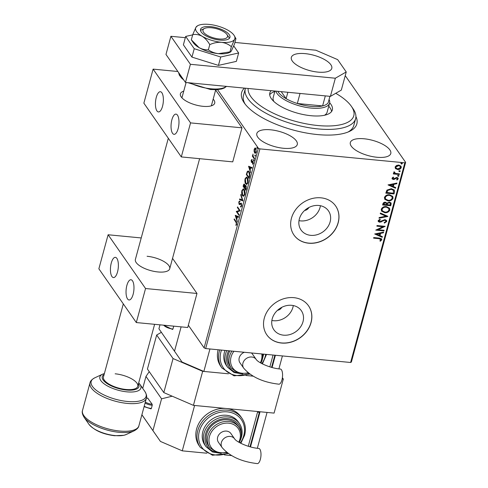 <?xml version="1.0" encoding="UTF-8"?>
<svg xmlns="http://www.w3.org/2000/svg" width="488" height="488" viewBox="0 0 488 488"><rect width="100%" height="100%" fill="white"/><g stroke="black" fill="none" stroke-linecap="round" stroke-linejoin="round"><path stroke-width="0.73" d="M355.917 116.528A59.695 22.6 -164.8 0 1 349.377 131.455A59.695 22.6 -164.8 0 1 317.566 134.572A59.695 22.6 -164.8 0 1 244.244 102.889A59.695 22.6 -164.8 0 1 244.421 88.108M347.932 132.077A57.157 21.637 15.2 0 0 353.776 125.507L355.624 118.7A57.157 21.637 -164.8 0 1 295.697 124.837A57.157 21.637 -164.8 0 1 245.153 89.42A57.157 21.637 -164.8 0 1 245.311 88.724A57.157 21.637 -164.8 0 1 245.47 88.212M304.646 210.462A5.081 4.282 145.1 0 0 308.916 207.491M277.526 310.301A5.081 4.282 145.1 0 0 281.789 307.324M283.558 335.171A16.714 14.097 145.1 0 0 300.291 327.295A16.714 14.097 145.1 0 0 301.334 310.685A16.714 14.097 145.1 0 0 291.671 305.311A16.714 14.097 145.1 0 0 274.939 313.186A16.714 14.097 145.1 0 0 273.896 329.79A16.714 14.097 145.1 0 0 283.558 335.171M271.871 320.476A16.714 14.097 145.1 0 0 273.493 320.72A16.714 14.097 145.1 0 0 293.294 305.555M310.685 235.338A16.714 14.097 145.1 0 0 327.411 227.463A16.714 14.097 145.1 0 0 328.454 210.853A16.714 14.097 145.1 0 0 318.798 205.478A16.714 14.097 145.1 0 0 302.066 213.347A16.714 14.097 145.1 0 0 301.023 229.958A16.714 14.097 145.1 0 0 310.685 235.338M298.991 220.643A16.714 14.097 145.1 0 0 300.62 220.887A16.714 14.097 145.1 0 0 320.421 205.722M308.654 243.207A25.4 21.423 145.1 0 0 334.079 231.239A25.4 21.423 145.1 0 0 335.665 206.003A25.4 21.423 145.1 0 0 320.982 197.829A25.4 21.423 145.1 0 0 295.551 209.797A25.4 21.423 145.1 0 0 293.971 235.033A25.4 21.423 145.1 0 0 308.654 243.207M293.935 234.978A25.4 21.423 145.1 0 0 308.575 243.097A25.4 21.423 145.1 0 0 333.981 231.159A25.4 21.423 145.1 0 0 335.622 205.942M281.527 343.04A25.4 21.423 145.1 0 0 306.958 331.077A25.4 21.423 145.1 0 0 308.538 305.836A25.4 21.423 145.1 0 0 293.855 297.662A25.4 21.423 145.1 0 0 268.43 309.63A25.4 21.423 145.1 0 0 266.844 334.872A25.4 21.423 145.1 0 0 281.527 343.04M266.808 334.811A25.4 21.423 145.1 0 0 281.448 342.93A25.4 21.423 145.1 0 0 306.854 330.992A25.4 21.423 145.1 0 0 308.501 305.781M283.485 148.279A20.96 7.936 15.2 0 0 297.277 144.533A20.96 7.936 15.2 0 0 270.62 129.802A20.96 7.936 15.2 0 0 256.828 133.547A20.96 7.936 15.2 0 0 283.485 148.279M376.992 157.264A20.96 7.936 15.2 0 0 390.784 153.519A20.96 7.936 15.2 0 0 364.127 138.781A20.96 7.936 15.2 0 0 350.335 142.526A20.96 7.936 15.2 0 0 376.992 157.264M345.242 75.646L405.632 162.37L351.384 362.035L350.604 362.486L205.668 348.56L204.112 347.883L188.344 325.246M254.663 149.212L255.438 148.041L254.968 147.998L255.84 148.419L256.261 152.134L255.236 153.348L254.626 152.903L254.077 151.292L254.193 149.169L255.218 147.962M254.346 159.009L252.351 156.148L252.516 155.532L252.808 155.959L252.961 154.055L253.18 156.355L254.51 158.399L254.346 159.009M251.161 160.326L251.765 159.558L251.527 161.619L252.607 161.046L252.973 161.284L253.199 163.401L252.589 164.273L252.814 161.912L251.729 162.486L251.369 162.242L251.161 160.326L251.546 160.363M251.527 161.619L252.217 161.778L253.077 161.089M252.662 161.052L252.973 161.284M253.235 161.955L252.589 161.784M251.729 162.486L251.369 162.242L251.839 162.284L251.594 161.693M249.563 176.613L249.057 178.456L246.33 174.533L247.27 171.587L248.148 170.959L249.057 171.66C249.868 172.697 250.039 174.35 249.563 176.613M245.848 190.265L243.122 186.343L243.427 185.22C243.774 184.043 244.165 183.756 244.598 184.366L244.976 185.94L246.019 185.69L246.281 188.679L245.848 190.265M244.189 184.061L244.598 184.366M245.604 185.391L246.019 185.69M242.945 200.958L239.523 199.58L239.706 198.915L242.298 199.958L240.755 195.054L240.938 194.389L242.945 200.958M239.187 214.805L239.016 215.415L236.29 211.493L239.401 210.444L237.369 207.522L237.534 206.912L240.261 210.834L237.156 211.883L239.187 214.805M235.917 222.144L234.106 219.539L234.27 218.923L236.113 221.57L236.674 224.401L235.954 225.444L236.393 224.004L235.917 222.144L236.387 222.186L234.569 219.582L234.106 219.539M204.112 347.883L258.359 148.218L217.556 89.627M235.234 215.361L238.687 216.635L238.504 217.3L237.406 216.861L236.802 219.088L237.278 221.826L235.234 215.361L235.606 215.397M240.566 206.326L241.359 205.735L241.194 203.96L239.541 204.545L239.041 204.265L238.791 201.928L239.669 201.062L239.706 201.782L239.065 202.343L239.193 203.636L241.365 203.356L241.645 206.095L240.566 207.022L240.566 206.326L241.822 205.784M241.664 204.008L240.871 203.777M239.541 204.545L239.041 204.265L239.51 204.307L239.242 203.697M239.193 203.636L240.114 203.819L240.59 203.453L240.126 203.411M240.901 203.045L241.365 203.356M242.506 195.651C241.713 194.578 241.505 192.882 241.877 190.558L243.286 188.88L244.153 189.527C244.946 190.607 245.147 192.309 244.762 194.633L243.359 196.28L242.506 195.651L242.975 195.7L242.524 194.804M245.714 183.842C244.921 182.768 244.714 181.072 245.086 178.748L246.495 177.071L247.361 177.717C248.154 178.797 248.355 180.499 247.971 182.823L246.568 184.47L245.714 183.842L246.184 183.891L245.732 182.994M248.569 166.286L252.021 167.561L251.839 168.226L250.74 167.787L250.137 170.019L250.606 172.752L248.569 166.286L248.941 166.323M253.894 160.692L253.534 159.832L253.9 159.649L253.992 160.485L253.626 160.668L253.992 160.485M254.089 160.711L254.004 159.875L253.534 159.832L253.9 159.649M255.169 156.007L254.809 155.147L255.175 154.964L254.895 155.983L255.261 155.8M255.267 155.19L254.809 155.147L255.175 154.964M257.243 148.376L256.883 147.51L257.249 147.333L257.341 148.169L256.975 148.346L257.341 148.169M257.341 147.559L256.883 147.51L257.249 147.333M400.971 166.091L401.112 167.366C400.343 168.842 399.117 169.489 397.421 169.312L395.622 168.738L395.079 166.994L396.512 165.444L398.794 165.054L401.051 166.201L401.264 167.591C400.502 169.061 399.269 169.714 397.58 169.531L395.31 168.384M394.383 171.929L395.408 173.405L399.446 173.893L399.282 174.503L393.304 173.929L393.468 173.319L394.347 173.405L393.779 172.898L393.981 171.8L394.536 172.154L394.389 172.728M397.452 178.852L396.695 178.016L394.274 179.358L393.298 179.468L392.163 178.907L392.047 178.15L393.218 177.053L393.633 177.461L392.852 178.541L392.633 177.961L393.438 178.852L396.829 177.4L398.08 178.041L398.202 178.858L397.055 180.035L396.598 179.633L397.452 178.852L397.281 178.266M394.499 192.101L393.999 193.95L385.813 193.163L386.947 190.1L391.339 188.679L394.334 190.058L394.499 192.101L393.999 193.95M390.79 205.759L382.604 204.972L382.909 203.85C383.3 202.648 384.141 202.105 385.435 202.215L386.972 203.13L389.406 202.075L391.053 202.91L390.79 205.759L382.659 204.771M387.881 216.452L379.011 218.209L379.188 217.544L385.923 216.208L380.237 213.683L380.42 213.018L387.771 216.282M384.123 230.293L383.952 230.909L375.772 230.123L382.952 226.737L376.852 226.151L377.017 225.541L385.203 226.328L378.035 229.714L384.123 230.293M380.908 239.736L379.03 238.687L373.588 238.162L373.753 237.552L379.28 238.083L381.622 238.87L381.75 239.809L380.402 241.218L379.853 240.852L380.908 239.736L380.725 239.126M350.604 362.486L404.851 162.815L259.921 148.889L205.668 348.56M374.723 233.99L383.623 232.129L383.44 232.794L380.597 233.356L379.993 235.588L382.391 236.656L382.214 237.321L374.723 233.99M380.152 219.539L378.816 220.503L379.792 221.625L384.965 219.618L386.551 220.454L386.722 221.509L384.452 223.12L384.172 222.583L385.874 221.473L385.752 220.722L384.788 220.228L379.658 222.241L378.298 221.576L378.133 220.637L379.939 219.24L380.311 219.765L378.987 221.137M384.739 212.701L381.555 211.127L381.226 209.267C382.299 207.217 384.013 206.32 386.362 206.589L389.528 208.187L389.839 210.047C388.759 212.066 387.063 212.951 384.739 212.701L381.482 211.011M387.948 200.891L384.77 199.317L384.434 197.457C385.508 195.401 387.222 194.511 389.57 194.779L392.736 196.377L393.047 198.238C391.968 200.257 390.272 201.141 387.948 200.891L384.69 199.202M388.058 184.915L396.957 183.055L396.775 183.72L393.932 184.287L393.328 186.514L395.725 187.581L395.548 188.246L388.058 184.915M398.842 175.515L398.178 176.381L397.635 175.808L398.452 175.363L398.995 175.936L398.178 176.381L397.635 175.808M398.452 175.363L398.842 175.717M400.117 170.831L399.452 171.697L398.903 171.123L399.727 170.678L400.27 171.257L399.452 171.697L398.903 171.123M399.727 170.678L400.111 171.032M402.191 163.193L401.526 164.066L400.983 163.486L401.801 163.047L402.344 163.62L401.526 164.066L400.983 163.486M401.801 163.047L402.191 163.395M258.359 148.218L259.921 148.889M404.851 162.815L405.632 162.37M245.311 88.724L243.463 95.532A57.157 21.637 15.2 0 0 245.177 104.157M380.756 239.516L378.877 238.461L373.643 237.961M381.537 238.76L381.75 239.809M381.598 239.59L380.402 241.218M380.243 240.999L379.939 240.785M383.391 232.172L383.44 232.794M383.287 232.569L380.597 233.356M380.445 233.136L379.993 235.588M382.202 236.57L382.214 237.321M382.055 237.095L374.815 233.874M379.688 233.538L376.553 233.904L379.225 235.246L379.688 233.538L376.712 234.13M383.91 230.275L383.952 230.909M383.8 230.684L375.949 229.927M376.907 225.944L382.952 226.737M384.886 226.298L378.035 229.714M386.465 220.344L386.722 221.509M386.569 221.284L384.294 222.894M385.66 220.613L384.788 220.228M384.635 220.003L383.928 220.35M383.775 220.125L380.988 222.046M380.835 221.82L379.658 222.241M379.499 222.016L378.224 221.454M378.816 220.503L378.895 221.027M387.667 216.239L379.084 217.941M380.28 213.543L385.923 216.208M389.448 208.077L389.839 210.047M389.68 209.822C388.607 211.841 386.905 212.731 384.587 212.475M388.631 208.321L386.038 206.973C384.172 206.766 382.799 207.473 381.915 209.096L382.281 210.718M386.191 207.199C384.33 206.991 382.958 207.699 382.067 209.321L382.348 210.822L384.904 212.091C386.758 212.298 388.119 211.597 388.991 209.986L388.71 208.425L386.038 206.973M390.967 202.801L391.217 204.173M391.065 203.947L390.632 205.533M390.18 203.106L389.082 202.459L387.362 203.282L386.917 204.551L390.113 205.07L390.266 203.215L389.241 202.685L387.515 203.502L387.075 204.777M386.197 203.215L385.13 202.605L383.629 203.588L383.452 204.222L386.234 204.698L386.289 203.325L385.282 202.825L383.781 203.807L383.611 204.441M392.657 196.267L393.047 198.238M392.889 198.012C391.815 200.031 390.113 200.916 387.795 200.666M391.84 196.505L389.247 195.163C387.38 194.956 386.008 195.664 385.123 197.286L385.49 198.903M389.406 195.389C387.539 195.182 386.167 195.889 385.282 197.512L385.557 199.012L388.113 200.281C389.967 200.489 391.327 199.787 392.2 198.177L391.919 196.615L389.247 195.163M393.84 193.724L385.868 192.961M394.249 189.948L394.341 191.882M393.407 190.235L391.01 189.063L387.478 190.271L386.661 192.406L393.322 193.26L393.487 190.344L391.169 189.289L387.637 190.497L386.819 192.632M396.726 183.104L396.775 183.72M396.622 183.494L393.932 184.287M393.773 184.061L393.328 186.514M395.53 187.496L395.548 188.246M395.39 188.026L388.143 184.799M393.023 184.464L389.888 184.83L392.559 186.172L393.023 184.464L390.04 185.056M393.474 177.236L392.633 177.961L393.279 178.626M397.988 177.925L398.202 178.858M398.049 178.632L397.055 180.035M397.293 178.632L396.695 178.016M396.537 177.791L396.085 178.108M395.927 177.882L395.292 178.7M395.134 178.474L394.274 179.358M394.115 179.133L393.298 179.468M393.145 179.242L392.096 178.785M398.019 176.156L397.476 175.582M399.233 173.874L399.282 174.503M399.123 174.277L393.358 173.728M393.712 172.789L394.347 173.405M394.2 172.191L394.298 172.618M399.294 171.477L398.751 170.898M400.27 166.396L398.476 165.444L395.658 166.841L395.914 167.921M398.635 165.664L395.811 167.067L395.981 168.037L397.75 168.921L400.532 167.518L400.355 166.506L398.476 165.444M401.368 163.84L400.825 163.266M236.338 225.108L235.826 224.834M236.296 224.883L236.71 224.395M236.674 224.389L236.247 224.346M236.753 224.035L236.393 224.004M236.698 222.68L236.387 222.186M238.541 217.172L237.406 216.861M236.832 218.984L236.662 218.435M235.972 216.263L235.716 215.44M237.497 216.867L235.911 216.257L236.595 218.429L237.058 216.721L235.911 216.257M237.528 216.764L237.058 216.721M236.973 218.465L236.595 218.429M239.138 214.964L236.753 211.536L236.29 211.493M236.753 211.536L236.326 211.365M236.79 211.408L239.401 210.444M239.87 210.493L237.833 207.565L237.369 207.522M241.035 207.004L241.029 206.375M241.719 205.771L241.359 205.735M241.34 203.819L240.968 203.789M240.011 204.594L239.51 204.307M240.133 201.105L238.791 201.928M239.663 203.685L240.114 203.819M240.59 203.453L241.133 203.124M242.963 200.818L239.523 199.58M239.992 199.629L240.139 199.092M242.707 200.001L242.298 199.958M241.157 195.09L240.755 195.054M242.274 190.594L241.877 190.558M242.487 190.155L243.518 188.941M243.591 196.267L242.975 195.7M244.61 190.436L243.286 189.619L242.164 190.936L242.67 195.041L243.359 195.554L244.476 194.254L243.988 190.137L243.286 189.619M243.359 195.554L244.61 195.109M244.451 190.18L243.988 190.137M244.848 194.285L244.476 194.254M245.97 189.814L243.585 186.392L243.122 186.343M244.012 184.873L244.421 184.165M245.836 185.489L244.976 185.94M246.306 186.331L245.58 186.105L245.848 186.3L245.104 186.562L244.72 187.795L245.739 189.252L245.848 186.3L246.312 186.349M244.866 184.982L244.195 184.793L243.567 186.135L244.439 187.392L244.439 184.982L244.878 185.025M245.135 186.489L245.171 185.965M244.909 187.118L244.525 187.081M244.823 187.429L244.439 187.392M246.306 188.594L245.928 188.557M246.117 189.289L245.739 189.252M245.482 178.785L245.086 178.748M245.696 178.346L246.727 177.132M246.8 184.458L246.184 183.891M247.819 178.626L246.495 177.809L245.373 179.126L245.879 183.232L246.568 183.744L247.684 182.439L247.196 178.327L246.495 177.809M246.568 183.744L247.819 183.299M247.66 178.37L247.196 178.327M248.056 182.475L247.684 182.439M249.179 178.004L246.8 174.582L246.33 174.533M247.489 172.185L247.733 171.63L247.27 171.587M247.733 171.63L248.386 171.026M249.533 172.593L248.172 171.715L247.44 172.276L246.775 174.326L248.947 177.443L249.496 175.052L248.892 172.27L248.172 171.715M249.325 177.48L248.947 177.443M249.356 172.313L248.892 172.27M249.85 175.088L249.496 175.052M251.875 168.098L250.74 167.787M250.167 169.909L249.99 169.36M249.307 167.189L249.051 166.365M250.832 167.793L249.24 167.183L249.929 169.354L250.393 167.646L249.24 167.183M250.856 167.689L250.393 167.646M250.307 169.391L249.929 169.354M251.631 160.375L252.235 159.6M252.998 163.907L252.497 163.657M252.967 163.7L253.4 163.163M253.254 163.151L252.936 163.12M253.052 161.827L252.68 161.79M252.198 162.534L251.839 162.284M254.468 158.557L252.814 156.191L252.351 156.148M255.364 156.032L255.273 155.196M254.413 151.323L254.077 151.292M254.547 149.206L254.193 149.169M255.474 153.323L254.626 152.903M255.09 152.945L254.736 152.207M256.188 149.151L255.194 148.675L255.675 149.035L254.437 149.523L254.791 152.293L256.127 152.537M256.145 149.078L255.675 149.035L256.011 151.786L256.334 151.817M254.791 152.293L256.011 151.786M257.438 148.395L257.353 147.559M248.136 88.468A54.619 20.679 15.2 0 0 298.266 122.079A54.619 20.679 15.2 0 0 353.94 115.101A54.619 20.679 15.2 0 0 351.397 106.347A54.619 20.679 15.2 0 0 335.744 93.306M351.397 106.347L353.123 108.842A57.157 21.637 -164.8 0 1 355.782 118.004A57.157 21.637 -164.8 0 1 355.624 118.7M274.957 91.043L273.195 97.521A27.944 10.577 15.2 0 0 273.115 97.856A27.944 10.577 15.2 0 0 273.921 101.534M331.553 111.551A32.391 12.261 15.2 0 0 328.753 106.189M274.823 91.537A32.391 12.261 15.2 0 0 269.693 94.739M329.668 102.773A32.391 12.261 -164.8 0 1 332.432 109.544A32.391 12.261 -164.8 0 1 332.34 109.934A32.391 12.261 -164.8 0 1 298.381 113.411A32.391 12.261 -164.8 0 1 269.742 93.342A32.391 12.261 -164.8 0 1 269.827 92.952A32.391 12.261 -164.8 0 1 271.175 90.683M324.471 115.272A27.944 10.577 15.2 0 0 327.125 112.173A27.944 10.577 15.2 0 0 327.204 111.837M329.077 99.467A27.944 10.577 -164.8 0 1 329.589 103.096A27.944 10.577 -164.8 0 1 311.204 108.092A27.944 10.577 -164.8 0 1 275.787 91.122M277.8 91.317A26.675 10.095 15.2 0 0 286.114 98.674A26.675 10.095 15.2 0 0 297.314 103.505A26.675 10.095 15.2 0 0 311.124 106.396A26.675 10.095 15.2 0 0 322.599 105.933A26.675 10.095 15.2 0 0 328.192 102.718L329.931 96.325M300.041 93.452L297.314 103.505L322.599 105.933L325.325 95.88M281.222 91.646L286.114 98.674L287.853 92.281M317.999 72.114A20.96 7.936 15.2 0 0 331.791 68.363A20.96 7.936 15.2 0 0 305.128 53.631A20.96 7.936 15.2 0 0 291.342 57.377A20.96 7.936 15.2 0 0 317.999 72.114M185.33 37.68L170.904 36.295L190.405 64.294L335.341 78.22L346.242 71.95L337.665 59.627L315.84 50.215L234.929 42.444M346.242 71.95L341.313 90.103L330.406 96.374L335.341 78.22M170.904 36.295L165.975 54.442L185.477 82.448L330.406 96.374M190.405 64.294L185.477 82.448M260.354 459.373A7.619 2.904 -84.5 0 0 258.744 448.429C249.246 447.831 236.552 442.097 234.63 438.877A7.619 6.429 -34.9 0 0 230.226 436.425A7.619 6.429 -34.9 0 0 221.363 442.555A7.619 6.429 -34.9 0 0 222.119 447.587C229.872 456.433 241.597 461.776 257.286 463.6A7.619 2.904 -84.5 0 0 260.354 459.373M222.119 447.587L218.417 442.262A7.619 6.429 -34.9 0 1 218.892 434.692A7.619 6.429 -34.9 0 1 226.517 431.099A7.619 6.429 -34.9 0 1 230.922 433.551L234.63 438.877M238.87 427.183L237.705 425.505A17.781 15 145.1 0 0 220.802 420.4A17.781 15 145.1 0 0 206.747 434.094A17.781 15 145.1 0 0 208.516 445.831L209.688 447.508A17.781 15 -34.9 0 1 207.919 435.778A17.781 15 -34.9 0 1 221.973 422.077A17.781 15 -34.9 0 1 238.87 427.183C241.231 430.715 241.841 434.698 240.7 439.139L239.382 442.537M239.394 423.493L238.229 421.815A20.325 17.141 145.1 0 0 218.917 415.977A20.325 17.141 145.1 0 0 202.849 431.63A20.325 17.141 145.1 0 0 204.875 445.038L206.04 446.721A20.325 17.141 -34.9 0 1 204.021 433.307A20.325 17.141 -34.9 0 1 220.088 417.661A20.325 17.141 -34.9 0 1 239.394 423.493C242.085 427.519 242.78 432.057 241.481 437.126L240.413 440.078M242.005 418.35L240.834 416.673A25.4 21.423 145.1 0 0 226.151 408.499A25.4 21.423 145.1 0 0 196.615 428.94A25.4 21.423 145.1 0 0 199.141 445.703L200.312 447.386A25.4 21.423 -34.9 0 1 197.78 430.623A25.4 21.423 -34.9 0 1 217.868 411.055A25.4 21.423 -34.9 0 1 242.005 418.35C245.354 423.358 246.214 429.019 244.592 435.333L240.834 443.311M141.898 414.733L160.442 441.433L182.268 450.845L194.596 405.467L257.713 411.53L248.27 446.276M182.268 450.845L206.875 453.212M144.204 406.242A7.619 2.885 15.2 0 0 151.365 408.456L152.226 405.278A7.619 2.885 -164.8 0 1 145.064 403.064M151.365 408.456L150.944 408.798M147.724 398.196L152.177 404.265L152.226 405.278M172.197 396.195L161.571 398.824L145.967 376.425L142.722 388.375M161.571 398.824L152.939 430.593M224.346 454.889L231.477 455.572M145.967 376.425L149.243 371.661M160.442 441.433L141.88 414.782M258.872 411.64L259.354 412.329L257.542 412.153M259.354 412.329L249.99 446.776M257.329 448.271L267.064 412.427L260.049 411.756L250.496 446.916M183.75 91.134A17.781 6.734 15.2 0 0 180.389 93.818A17.781 6.734 15.2 0 0 203.008 106.323A17.781 6.734 15.2 0 0 214.708 103.139A17.781 6.734 15.2 0 0 213.164 99.131M156.288 97.344A10.163 3.873 95.5 0 1 160.381 91.713A10.163 3.873 95.5 0 1 162.528 106.305A10.163 3.873 95.5 0 1 158.435 111.941A10.163 3.873 95.5 0 1 156.288 97.344M178.126 128.71A10.163 3.873 -84.5 0 0 175.979 114.113A10.163 3.873 -84.5 0 0 171.892 119.749A10.163 3.873 -84.5 0 0 174.039 134.34A10.163 3.873 -84.5 0 0 178.126 128.71M190.552 122.891L181.304 156.922L143.862 103.163L153.11 69.125L190.552 122.891L241.981 127.832L215.641 90.012M181.304 156.922L232.733 161.864L241.981 127.832M153.11 69.125L177.852 71.504M202.947 30.183A12.7 4.807 15.2 0 0 214.378 38.107A12.7 4.807 15.2 0 0 227.53 36.539A12.7 4.807 15.2 0 0 226.938 34.502A12.7 4.807 15.2 0 0 216.501 28.719A12.7 4.807 15.2 0 0 204.57 28.426A12.7 4.807 15.2 0 0 202.947 30.183M200.531 30.585A15.244 5.771 -164.8 0 1 201.819 29.707L204.57 28.426M226.938 34.502L228.665 36.996A15.244 5.771 -164.8 0 1 229.329 38.406M115.15 373.802A17.781 6.734 -164.8 0 1 137.775 386.307A17.781 6.734 -164.8 0 1 126.075 389.485A17.781 6.734 -164.8 0 1 103.45 376.98L123.311 303.896M209.944 348.969L203.844 371.429L228.451 373.796L202.672 371.319L193.425 405.351L274.079 413.104L283.321 379.066L282.174 378.956M253.052 376.156L245.921 375.473L253.052 376.156M173.057 358.546L156.672 335.024L147.431 369.056L163.809 392.578L173.057 358.546L202.672 371.319M282.387 377.724L283.321 379.066M193.425 405.351L163.809 392.578M161.351 332.334L156.672 335.024M219.917 40.083A15.244 5.771 15.2 0 0 229.946 37.356A15.244 5.771 15.2 0 0 210.56 26.639A15.244 5.771 15.2 0 0 200.531 29.365A15.244 5.771 15.2 0 0 219.917 40.083M191.326 39.821L192.736 34.63C195.883 34.087 199.031 34.636 202.166 36.283C205.192 38.247 207.729 41.029 209.773 44.628L208.364 49.819C205.234 50.02 202.142 49.288 199.08 47.629L191.326 39.821L193.437 42.883A20.325 7.692 15.2 0 0 199.08 47.629A20.325 7.692 -164.8 0 0 218.398 53.668C214.622 53.186 211.274 51.905 208.364 49.819M209.773 44.628C213.64 42.877 217.538 42.108 221.479 42.322C225.334 42.859 228.628 44.317 231.367 46.708L234.557 39.4A20.325 7.692 15.2 0 0 234.35 35.819A20.325 7.692 15.2 0 0 228.317 30.439A20.325 7.692 15.2 0 0 208.998 24.4A20.325 7.692 15.2 0 0 197.512 25.809L195.926 27.322L192.736 34.63M197.512 25.809A20.325 7.692 15.2 0 0 195.926 27.322A20.325 7.692 15.2 0 0 202.166 36.283A20.325 7.692 15.2 0 0 221.479 42.322A20.325 7.692 15.2 0 0 234.557 39.4C235.332 38.131 235.789 37.924 235.924 38.784L234.514 43.975L231.471 50.74C230.702 52.027 230.196 52.411 229.958 51.893L218.398 53.668A20.325 7.692 15.2 0 0 229.226 52.606L230.421 52.045L229.958 51.893L231.367 46.708M235.814 38.473L235.924 38.784M192.675 34.861L185.672 36.429L183.39 44.823L191.949 57.108L218.435 65.386L236.363 61.378L238.644 52.985L233.721 45.915M185.672 36.429L194.23 48.715L191.949 57.108M194.23 48.715L220.716 56.992L218.435 65.386M220.716 56.992L238.644 52.985M168.311 138.263L135.383 259.451A17.781 6.734 15.2 0 0 158.008 271.956A17.781 6.734 15.2 0 0 169.708 268.778A17.781 6.734 15.2 0 0 147.083 256.273M111.288 262.977A10.163 3.873 95.5 0 1 115.382 257.347A10.163 3.873 95.5 0 1 117.529 271.938A10.163 3.873 95.5 0 1 113.436 277.574A10.163 3.873 95.5 0 1 111.288 262.977M133.126 294.343A10.163 3.873 -84.5 0 0 130.979 279.746A10.163 3.873 -84.5 0 0 126.886 285.382A10.163 3.873 -84.5 0 0 129.033 299.974A10.163 3.873 -84.5 0 0 133.126 294.343M145.552 288.524L136.304 322.556L98.863 268.796L108.11 234.758L145.552 288.524L196.981 293.465L172.532 258.365M136.304 322.556L187.734 327.497L196.981 293.465M108.11 234.758L141.227 237.943M281.93 379.963A7.619 2.904 -84.5 0 0 280.319 369.013C270.822 368.416 258.128 362.688 256.206 359.461A7.619 6.429 -34.9 0 0 251.802 357.009A7.619 6.429 -34.9 0 0 242.939 363.145A7.619 6.429 -34.9 0 0 243.701 368.172C251.448 377.023 263.172 382.36 278.861 384.184A7.619 2.904 -84.5 0 0 281.93 379.963M243.701 368.172L239.992 362.846A7.619 6.429 -34.9 0 1 244.317 352.269M229.854 350.884A17.781 15 145.1 0 0 228.323 354.685A17.781 15 145.1 0 0 230.092 366.415L231.263 368.098A17.781 15 -34.9 0 1 229.494 356.362A17.781 15 -34.9 0 1 231.916 351.079M225.011 350.415A20.325 17.141 145.1 0 0 224.425 352.214A20.325 17.141 145.1 0 0 226.45 365.628L227.621 367.305A20.325 17.141 -34.9 0 1 225.596 353.898A20.325 17.141 -34.9 0 1 226.822 350.591M218.13 349.756A25.4 21.423 145.1 0 0 220.716 366.293L221.887 367.97A25.4 21.423 -34.9 0 1 219.356 351.207A25.4 21.423 -34.9 0 1 219.752 349.908M273.06 355.032L269.852 366.86M163.724 325.191A7.619 2.885 15.2 0 0 172.941 329.04L173.722 326.155M172.941 329.04L172.52 329.388M159.985 324.831L158.917 328.778L182.018 362.017L203.844 371.429M181.121 326.862L174.515 351.177M182.018 362.017L158.917 328.778M274.872 355.209L271.566 367.366M275.403 355.258L272.072 367.501M282.412 355.929L278.904 368.855M251.369 352.946A7.619 6.429 -34.9 0 1 252.497 354.142L256.206 359.461M243.811 185.257L243.427 185.22M247.044 173.368L246.654 173.331M249.502 176.821L249.124 176.784M252.589 161.461L252.119 161.418M240.273 443.019A24.132 20.356 145.1 0 0 243.756 435.558A24.132 20.356 145.1 0 0 227.408 411.872A24.132 20.356 145.1 0 0 199.342 431.294A24.132 20.356 145.1 0 0 205.417 451.058A24.132 20.356 145.1 0 0 227.701 453.114M241.218 433.826A19.05 16.067 145.1 0 0 225.901 418.57A19.05 16.067 145.1 0 0 205.576 433.985A19.05 16.067 145.1 0 0 215.104 452.016M238.803 442.195A16.513 13.926 145.1 0 0 239.864 439.365A16.513 13.926 145.1 0 0 228.677 423.157A16.513 13.926 145.1 0 0 209.474 436.449A16.513 13.926 145.1 0 0 226.487 452.169M147.962 398.214A6.856 2.599 15.2 0 0 146.4 398.159M145.345 402.033A6.856 2.599 15.2 0 0 152.177 404.265M178.632 72.62A25.4 9.62 15.2 0 0 182.542 78.239M189.881 82.868A25.4 9.62 15.2 0 0 211.017 88.804A25.4 9.62 15.2 0 0 226.328 86.37M138.714 382.854L139.964 384.385A21.252 8.046 -164.8 0 1 126.91 391.846A21.252 8.046 -164.8 0 1 104.414 384.044A21.252 8.046 -164.8 0 1 102.535 374.217L94.721 377.858A28.469 10.779 15.2 0 0 97.24 391.016A28.469 10.779 15.2 0 0 127.374 401.471A28.469 10.779 15.2 0 0 144.863 391.48C146.54 394.28 147.047 396.512 146.394 398.184A29.213 11.059 -164.8 0 1 127.167 403.405A29.213 11.059 -164.8 0 1 90.006 382.866L82.502 410.481A29.213 11.059 15.2 0 0 119.664 431.026A29.213 11.059 15.2 0 0 138.891 425.804C138.61 427.579 137.036 429.251 134.176 430.812A28.469 10.779 -164.8 0 1 119.005 432.301A28.469 10.779 -164.8 0 1 84.034 417.191L88.932 424.285A21.252 8.046 15.2 0 0 115.034 435.564A21.252 8.046 15.2 0 0 126.362 434.454L123.921 435.296L114.588 435.729C102.87 434.259 94.318 430.44 88.932 424.285M104.121 374.528A19.008 7.198 15.2 0 0 106.683 383.3A19.008 7.198 15.2 0 0 126.447 390.028A19.008 7.198 15.2 0 0 138.439 383.855M261.849 363.603A24.132 20.356 145.1 0 0 265.332 356.149A24.132 20.356 145.1 0 0 265.746 354.331M221.485 350.079A24.132 20.356 145.1 0 0 220.918 351.879A24.132 20.356 145.1 0 0 226.993 371.649A24.132 20.356 145.1 0 0 249.276 373.698M262.794 354.416A19.05 16.067 145.1 0 0 262.812 354.05M228.652 350.768A19.05 16.067 145.1 0 0 227.152 354.569A19.05 16.067 145.1 0 0 236.68 372.6M260.379 362.785A16.513 13.926 145.1 0 0 261.44 359.955A16.513 13.926 145.1 0 0 261.775 353.946M233.911 351.269A16.513 13.926 145.1 0 0 231.05 357.033A16.513 13.926 145.1 0 0 248.063 372.759M240.932 203.777L241.395 203.825M239.449 203.819L239.919 203.862M251.692 161.729L252.156 161.778M252.644 161.784L253.107 161.827M329.589 103.096L327.125 112.173M209.688 447.508L217.172 452.791L227.091 452.65M206.04 446.721L212.512 451.986L221.247 453.431M200.312 447.386L212.457 455.261L228.274 453.529M151.054 408.877L144.088 406.656M147.852 398.135L146.418 398.074M215.72 89.719L211.347 105.823M137.775 386.307L154.617 324.319M169.708 268.778L199.616 158.685M186.093 82.502L181.926 97.832M178.547 72.492L179.334 75.164L181.573 78.092L183.756 79.983M187.941 82.686L210.505 89.511L216.837 89.676L221.637 88.975L224.303 88.005L226.53 86.388M139.964 384.385L144.863 391.48M126.362 434.454L134.176 430.812M146.394 398.184L138.891 425.804M104.389 373.527L102.535 374.217M90.006 382.866C90.286 381.091 91.86 379.42 94.721 377.858M82.502 410.481C81.844 412.159 82.356 414.391 84.034 417.191M234.35 35.819L235.796 38.448M266.527 354.404L262.41 363.895M263.66 354.129L261.989 360.662M262.757 354.044L262.276 359.729L260.958 363.121M231.263 368.098L238.748 373.375L248.666 373.241M227.621 367.305L234.088 372.57L242.823 374.015M221.887 367.97L234.033 375.851L249.85 374.113M172.63 329.467L163.45 325.167"/></g></svg>
